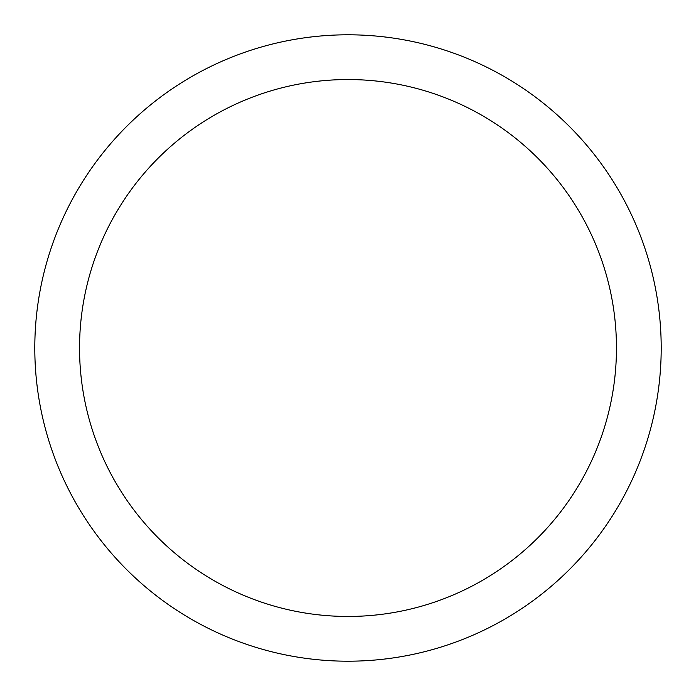 <?xml version="1.0" encoding="UTF-8"?>
<svg xmlns="http://www.w3.org/2000/svg" width="696" height="696" viewBox="0 0 696 696"><rect width="100%" height="100%" fill="white"/><g stroke="black" fill="none" stroke-linecap="round" stroke-linejoin="round"><path stroke-width="1.04" d="M348 34.8A313.2 313.2 0 0 1 661.2 348A313.2 313.2 0 0 1 348 661.2A313.2 313.2 0 0 1 34.8 348A313.2 313.2 0 0 1 348 34.8M348 79.544A268.456 268.456 0 0 1 616.456 348A268.456 268.456 0 0 1 348 616.456A268.456 268.456 0 0 1 79.544 348A268.456 268.456 0 0 1 348 79.544"/></g></svg>
